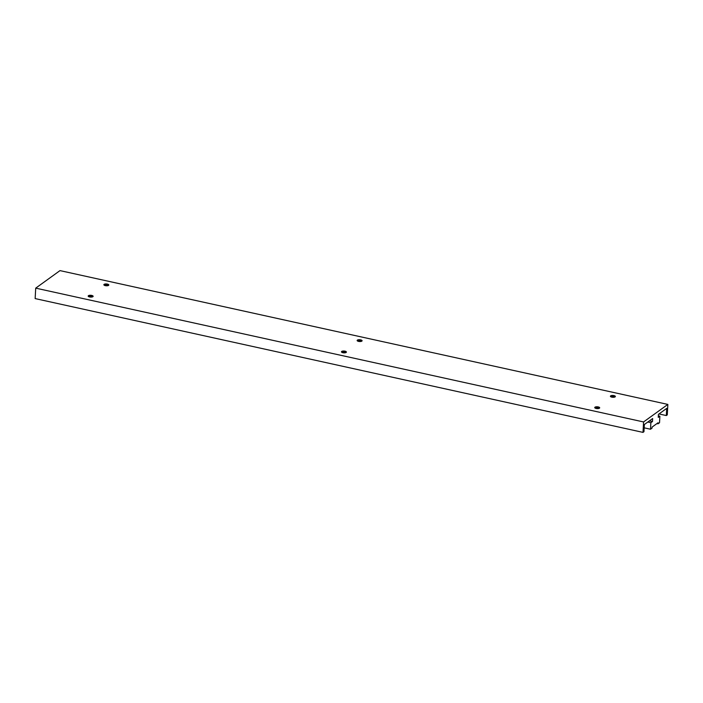 <?xml version="1.0" encoding="UTF-8"?>
<svg xmlns="http://www.w3.org/2000/svg" width="703" height="703" viewBox="0 0 703 703"><rect width="100%" height="100%" fill="white"/><g stroke="black" fill="none" stroke-linecap="round" stroke-linejoin="round"><path stroke-width="1.05" d="M104.202 285.225A2.487 0.905 -176.9 0 1 108.447 285.453A2.487 0.905 3.1 0 0 104.202 285.225L107.181 285.761L108.824 285.031A2.487 0.905 -176.9 0 1 108.587 285.365A2.487 0.905 -176.9 0 1 105.775 285.726A2.487 0.905 -176.9 0 1 103.868 284.733L104.22 285.233M104.106 284.372A2.487 0.905 -176.9 0 1 106.918 284.012A2.487 0.905 -176.9 0 1 108.824 285.005L106.469 283.968L103.868 284.706A2.487 0.905 -176.9 0 1 104.106 284.372L104.062 285.119L104.106 284.372M357.476 340.973A2.487 0.905 -176.9 0 1 361.72 341.201A2.487 0.905 3.1 0 0 357.476 340.973M357.379 340.129A2.487 0.905 -176.9 0 1 360.191 339.769A2.487 0.905 -176.9 0 1 362.098 340.753A2.487 0.905 -176.9 0 1 361.86 341.113L361.957 340.428L360.226 339.769L357.142 340.463L359.013 341.473L361.86 341.113A2.487 0.905 -176.9 0 1 359.048 341.473A2.487 0.905 -176.9 0 1 357.142 340.489A2.487 0.905 -176.9 0 1 357.379 340.129L357.335 340.867L357.379 340.129M610.749 396.729A2.487 0.905 -176.9 0 1 614.984 396.958A2.487 0.905 3.1 0 0 610.749 396.729M610.652 395.877A2.487 0.905 -176.9 0 1 613.464 395.517A2.487 0.905 -176.9 0 1 615.371 396.51A2.487 0.905 -176.9 0 1 615.134 396.87L615.02 396.009L613.499 395.525L610.415 396.211L612.287 397.221L615.134 396.87A2.487 0.905 -176.9 0 1 612.322 397.23A2.487 0.905 -176.9 0 1 610.415 396.237A2.487 0.905 -176.9 0 1 610.652 395.877L610.608 396.624L610.652 395.877M88.516 296.543A2.487 0.905 -176.9 0 1 92.761 296.771A2.487 0.905 3.1 0 0 88.516 296.543L91.021 297.105L93.139 296.35L91.267 295.339L88.42 295.699A2.487 0.905 -176.9 0 1 91.232 295.339A2.487 0.905 -176.9 0 1 93.139 296.323A2.487 0.905 -176.9 0 1 92.901 296.684A2.487 0.905 -176.9 0 1 90.089 297.044A2.487 0.905 -176.9 0 1 88.183 296.06L88.534 296.552M88.376 296.438L88.183 296.033A2.487 0.905 -176.9 0 1 88.42 295.699L88.376 296.438M341.79 352.3A2.487 0.905 -176.9 0 1 346.034 352.528A2.487 0.905 3.1 0 0 341.79 352.3L344.769 352.836L346.412 352.106L344.54 351.096L341.693 351.447A2.487 0.905 -176.9 0 1 344.505 351.087A2.487 0.905 -176.9 0 1 346.412 352.08A2.487 0.905 -176.9 0 1 346.175 352.44A2.487 0.905 -176.9 0 1 343.363 352.801A2.487 0.905 -176.9 0 1 341.456 351.808A2.487 0.905 -176.9 0 1 341.693 351.447L341.807 352.308M341.649 352.194L341.693 351.447L341.649 352.194M595.063 408.048A2.487 0.905 -176.9 0 1 599.299 408.285A2.487 0.905 3.1 0 0 595.063 408.048M594.966 407.204A2.487 0.905 -176.9 0 1 597.778 406.844A2.487 0.905 -176.9 0 1 599.685 407.837A2.487 0.905 -176.9 0 1 599.448 408.188L599.545 407.503L597.814 406.852L594.729 407.538L596.601 408.548L599.448 408.188A2.487 0.905 -176.9 0 1 596.636 408.548A2.487 0.905 -176.9 0 1 594.729 407.564A2.487 0.905 -176.9 0 1 594.966 407.204L594.923 407.942L594.966 407.204M59.992 270.611L667.85 404.418L667.288 414.858L666.321 415.552L666.708 408.373L658.421 414.366L658.254 417.362L659.88 416.194L659.528 422.723L658.026 423.804L658.078 422.758L652.068 427.099L652.015 428.145L650.512 429.225L644.176 427.837L650.512 429.225L650.864 422.705L647.797 422.028L650.864 422.705L650.512 429.225L652.015 428.145L652.068 427.099L658.078 422.758L658.026 423.804L656.954 423.575L658.026 423.804L659.528 422.723L659.88 416.194L658.333 415.86L659.88 416.194L658.254 417.362L658.421 414.366L666.708 408.373L666.321 415.552L659.001 413.944L666.321 415.552L667.288 414.858L667.85 404.418L643.57 421.949L35.712 288.142L59.992 270.611L667.85 404.418L643.57 421.949L643.008 432.389L35.15 298.582L35.712 288.142L643.57 421.949L643.008 432.389L643.966 431.695L644.352 424.515L652.648 418.531L652.489 421.528L649.423 420.86L652.489 421.528L650.864 422.705L652.489 421.528L652.648 418.531L644.352 424.515L643.966 431.695L643.008 432.389L35.15 298.582L35.712 288.142L59.992 270.611"/></g></svg>
